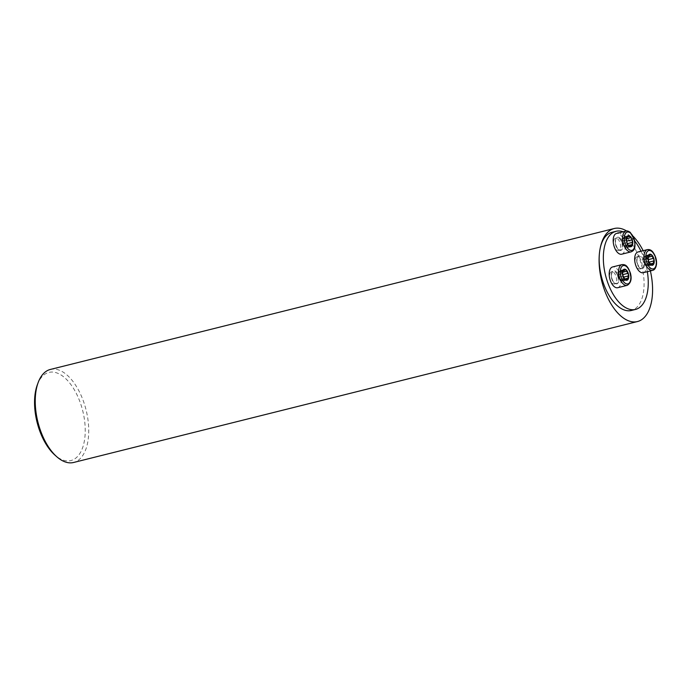 <?xml version="1.0" encoding="UTF-8"?>
<svg xmlns="http://www.w3.org/2000/svg" width="691" height="691" viewBox="0 0 691 691"><rect width="100%" height="100%" fill="white"/><g stroke="black" fill="none" stroke-linecap="round" stroke-linejoin="round"><path stroke-width="0.52" stroke-dasharray="3.46 2.59" d="M50.357 369.452A47.938 24.833 -104 0 1 78.23 389.586A47.938 24.833 -104 0 1 88.284 438.647A47.938 24.833 -104 0 1 73.609 462.478M650.386 270.924A47.938 24.833 76 0 0 643.148 250.686M633.172 236.287A47.938 24.833 76 0 0 626.625 230.984M37.305 384.878A45.425 23.529 -104 0 1 68.046 381.061A45.425 23.529 -104 0 1 84.812 437.982A45.425 23.529 -104 0 1 54.831 455.015M611.863 232.34A40.268 20.86 -104 0 1 641.861 266.346A40.268 20.86 -104 0 1 631.384 310.466M647.346 271.684A40.268 20.86 76 0 0 640.998 251.222M634.735 241.004A40.268 20.86 76 0 0 623.178 231.787M613.608 241.358A6.288 3.256 -104 0 1 615.534 238.231A6.288 3.256 -104 0 1 617.702 238.948A6.288 3.256 -104 0 1 620.544 245.486A6.288 3.256 -104 0 1 618.583 250.444A6.288 3.256 -104 0 1 614.93 247.801A6.288 3.256 -104 0 1 613.608 241.358M635.089 259.885A6.288 3.256 -104 0 1 637.016 256.758A6.288 3.256 -104 0 1 640.669 259.401A6.288 3.256 -104 0 1 641.991 265.836A6.288 3.256 -104 0 1 640.065 268.963A6.288 3.256 -104 0 1 636.402 266.32A6.288 3.256 -104 0 1 635.089 259.885M609.609 274.88A6.288 3.256 -104 0 1 611.535 271.753A6.288 3.256 -104 0 1 616.225 277.065A6.288 3.256 -104 0 1 614.593 283.958A6.288 3.256 -104 0 1 610.93 281.323A6.288 3.256 -104 0 1 609.609 274.88M617.745 287.715A10.693 5.537 76 0 0 620.527 275.994A10.693 5.537 76 0 0 612.563 266.959M622.746 271.364L617.823 272.591L617.987 273.973A4.345 2.254 76 0 0 618.799 278.223L620.423 281.177L621.183 280.287A4.345 2.254 -104 0 1 618.799 278.223L618.065 277.402L622.962 276.175L618.004 277.428L617.469 274.819L622.461 273.61L617.469 274.819M622.487 273.619L617.624 274.837L617.987 273.973A4.345 2.254 -104 0 1 619.568 271.779A4.345 2.254 -104 0 1 621.952 273.835A4.345 2.254 -104 0 1 622.755 278.084A4.345 2.254 -104 0 1 621.183 280.287L622.401 281.099L623.386 277.108M625.148 279.708L620.596 280.84M624.077 278.369L619.153 279.605M626.901 279.561L621.978 280.796M624.517 279.078L622.928 279.475M628.119 275.994L623.196 277.221M622.565 274.638L620.319 270.889L619.568 271.779L618.35 270.958L617.823 272.591M622.651 272.194L621.589 272.461M625.079 269.991L620.155 271.218M623.032 270.198L618.773 271.269M643.217 272.712A10.693 5.537 76 0 0 646.491 267.4A10.693 5.537 76 0 0 644.254 256.456A10.693 5.537 76 0 0 638.035 251.965M649.989 264.074L648.4 264.472L648.227 263.09A4.345 2.254 76 0 0 647.424 258.84L645.791 255.895L645.04 256.784A4.345 2.254 -104 0 1 647.424 258.84L648.037 259.635M648.599 262.226L648.227 263.09A4.345 2.254 -104 0 1 646.655 265.284A4.345 2.254 -104 0 1 644.271 263.228A4.345 2.254 -104 0 1 643.459 258.978A4.345 2.254 -104 0 1 645.04 256.784L643.822 255.964L643.295 257.596L642.941 259.825L643.476 262.425L645.895 266.173L646.655 265.284L647.873 266.104L648.4 264.472M650.551 254.988L645.627 256.223M648.123 257.199L647.07 257.458M648.512 255.204L644.245 256.266M648.218 256.361L643.295 257.596M643.053 259.842L647.933 258.624L643.027 259.842M648.434 261.172L643.511 262.407L648.443 261.181M644.634 264.567L649.531 263.34L644.625 264.601M650.62 264.705L646.068 265.845M652.373 264.567L647.45 265.793M653.591 260.991L648.866 262.114M621.745 254.193A10.693 5.537 76 0 0 625.061 245.771A10.693 5.537 76 0 0 620.242 234.655A10.693 5.537 76 0 0 616.553 233.437M630.512 237.713L624.811 238.792A4.345 2.254 76 0 0 622.531 238.87L621.615 238.956L622.081 242.593A4.345 2.254 -104 0 1 622.531 238.87L622.772 237.747L627.696 236.512M627.575 236.892L624.154 237.747L624.811 238.792A4.345 2.254 -104 0 1 626.659 242.429A4.345 2.254 -104 0 1 626.21 246.151A4.345 2.254 -104 0 1 623.93 246.229A4.345 2.254 -104 0 1 622.081 242.593L623.049 246.212L623.93 246.229L625.571 248.052L626.21 246.151L627.126 246.065L626.625 241.263M626.478 240.088L621.555 241.314M626.599 237.877L621.822 239.069M626.962 242.653L622.038 243.888M628.007 244.864L623.152 246.082M629.518 246.091L624.595 247.326M629.708 246.341L625.968 247.274M631.85 244.718L626.918 245.953M626.435 239.639L625.692 238.818L630.477 237.747M627.601 236.84L624.146 237.695L623.17 236.97L622.772 237.747M611.285 274.465A6.288 3.256 -104 0 1 613.211 271.338A6.288 3.256 -104 0 1 617.901 276.65A6.288 3.256 -104 0 1 616.26 283.543A6.288 3.256 -104 0 1 612.606 280.9A6.288 3.256 -104 0 1 611.285 274.465M611.423 274.12A6.798 3.524 76 0 0 616.415 283.984A6.798 3.524 76 0 0 617.616 273.904A6.798 3.524 76 0 0 611.423 274.12M621.96 264.61A10.693 5.537 -104 0 1 629.924 273.645A10.693 5.537 -104 0 1 627.143 285.366M625.105 279.674L620.596 280.796M626.858 279.527L621.952 280.753M624.059 278.335L619.162 279.561M624.491 279.034L622.902 279.432M622.651 272.237L621.589 272.504M623.006 270.259L618.79 271.313M625.053 270.043L620.147 271.261M622.461 273.619L617.581 274.845M622.746 271.408L617.84 272.634M643.658 265.422A6.288 3.256 -104 0 1 641.732 268.549A6.288 3.256 -104 0 1 637.05 263.228A6.288 3.256 -104 0 1 638.683 256.335A6.288 3.256 -104 0 1 642.336 258.978A6.288 3.256 -104 0 1 643.658 265.422M644.357 265.551A6.798 3.524 76 0 0 639.365 255.696A6.798 3.524 76 0 0 638.164 265.767A6.798 3.524 76 0 0 644.357 265.551M647.432 249.615A10.693 5.537 -104 0 1 653.651 254.107A10.693 5.537 -104 0 1 655.889 265.05A10.693 5.537 -104 0 1 652.615 270.362M650.525 255.039L645.627 256.266M648.478 255.255L644.262 256.309M648.123 257.233L647.061 257.501M648.218 256.404L643.321 257.631M648.443 261.172L643.537 262.399M652.33 264.532L647.424 265.75M650.577 264.67L646.068 265.802M649.963 264.04L648.374 264.428M619.378 238.533A6.288 3.256 -104 0 1 622.211 245.072A6.288 3.256 -104 0 1 620.259 250.021A6.288 3.256 -104 0 1 615.569 244.709A6.288 3.256 -104 0 1 617.21 237.816A6.288 3.256 -104 0 1 619.378 238.533M619.844 237.998A6.798 3.524 76 0 0 615.577 243.94A6.798 3.524 76 0 0 622.03 249.511A6.798 3.524 76 0 0 619.844 237.998M625.951 231.088A10.693 5.537 -104 0 1 629.639 232.306A10.693 5.537 -104 0 1 634.459 243.422A10.693 5.537 -104 0 1 631.142 251.844M626.478 240.114L621.58 241.34M626.962 242.636L622.055 243.863M626.582 237.911L621.848 239.095M627.678 236.572L622.781 237.799M629.484 246.048L624.586 247.274M627.989 244.847L623.17 246.056M631.799 244.7L626.892 245.927M629.665 246.298L625.96 247.223M614.593 283.958L616.26 283.543L614.67 283.12C614.135 283.699 610.663 277.523 611.509 274.284C612.295 271.788 612.865 270.803 613.211 271.338L611.535 271.753M620.423 281.177L625.562 279.89M621.036 280.304L624.776 279.371M627.575 279.812L622.401 281.099M628.283 275.994L623.282 277.238M627.713 273.394L622.746 274.638M622.772 270.993L619.715 271.762M625.459 269.611L620.319 270.889M623.524 269.671L618.35 270.958M622.962 276.184L618.004 277.428M640.065 268.963L641.732 268.549C640.946 267.823 640.324 270.768 637.24 263.003C636.437 255.765 638.182 257.147 638.683 256.335L637.016 256.758M645.791 255.895L650.931 254.608M645.187 256.758L648.244 255.998M647.959 258.624L643.096 259.842M648.996 254.668L643.822 255.964M647.942 258.572L642.941 259.825M650.248 264.368L646.508 265.301M651.034 264.895L645.895 266.173M653.047 264.808L647.873 266.104M653.755 260.991L648.754 262.243M653.185 258.399L648.218 259.643M618.583 250.444L620.259 250.021C619.473 249.296 618.851 252.25 615.767 244.484C614.964 237.246 616.7 238.628 617.21 237.816L615.534 238.231M621.615 238.956L626.702 237.687M622.142 239.172L626.841 237.998M628.076 244.769L623.291 245.961M628.093 244.951L623.049 246.212M628.758 245.314L626.599 245.849M630.788 246.747L625.571 248.052M632.205 244.795L627.126 246.065M626.443 238.81L625.45 239.06M630.736 237.549L625.692 238.818M628.387 235.666L623.17 236.97"/><path stroke-width="1.04" d="M637.456 321.548L73.609 462.478A47.938 24.833 -104 0 1 56.645 456.621A47.938 24.833 -104 0 1 38.143 382.607A47.938 24.833 -104 0 1 50.357 369.452L614.213 228.522A47.938 24.833 76 0 0 599.538 252.353A47.938 24.833 76 0 0 609.592 301.414A47.938 24.833 76 0 0 637.456 321.548A47.938 24.833 76 0 0 652.131 297.717A47.938 24.833 76 0 0 650.386 270.924M643.148 250.686A47.938 24.833 76 0 0 633.172 236.287M626.625 230.984A47.938 24.833 76 0 0 614.213 228.522M56.645 456.621L54.831 455.015A45.425 23.529 -104 0 1 37.305 384.878L38.143 382.607M635.565 309.421L631.384 310.466A40.268 20.86 -104 0 1 607.976 293.563A40.268 20.86 -104 0 1 599.538 252.353A40.268 20.86 -104 0 1 611.863 232.34L616.035 231.295A40.268 20.86 76 0 0 603.709 251.308A40.268 20.86 76 0 0 612.157 292.518A40.268 20.86 76 0 0 635.565 309.421A40.268 20.86 76 0 0 647.346 271.684M640.998 251.222A40.268 20.86 76 0 0 634.735 241.004M623.178 231.787A40.268 20.86 76 0 0 616.035 231.295M623.178 269.956L623.697 270.034L623.178 269.956L622.746 271.364L622.6 274.828L625.01 279.596A5.692 2.945 -104 0 1 622.6 274.828A5.692 2.945 -104 0 1 623.178 269.956A5.692 2.945 -104 0 1 626.176 269.853A5.692 2.945 -104 0 1 628.585 274.621A5.692 2.945 -104 0 1 628.007 279.492A5.692 2.945 -104 0 1 625.01 279.596L625.623 279.155L624.776 279.371M621.96 264.61L612.563 266.959A10.693 5.537 76 0 0 609.289 272.28A10.693 5.537 76 0 0 611.526 283.224A10.693 5.537 76 0 0 617.745 287.715L627.143 285.366A10.693 5.537 -104 0 1 620.924 280.874A10.693 5.537 -104 0 1 618.687 269.931A10.693 5.537 -104 0 1 621.96 264.61C624.914 264.48 627.393 264.739 630.468 273.308C631.945 279.147 630.84 283.163 627.143 285.366M623.032 270.198L624.301 270.613L622.772 270.993M623.006 270.259L626.176 269.853L627.713 273.394M625.079 269.991L626.176 269.853M627.583 273.437L622.677 274.664L627.627 273.429L628.585 274.621L628.119 275.994L623.127 277.229M628.067 275.994L628.007 279.492L625.105 279.674M628.007 279.492L626.901 279.561M627.851 278.24L624.517 279.078M623.386 277.108L622.79 274.638M626.512 271.226L622.651 272.194M653.185 258.399L651.648 254.858A5.692 2.945 -104 0 1 654.057 259.626A5.692 2.945 -104 0 1 653.479 264.498A5.692 2.945 -104 0 1 650.49 264.601A5.692 2.945 -104 0 1 648.072 259.833A5.692 2.945 -104 0 1 648.659 254.962A5.692 2.945 -104 0 1 651.648 254.858L648.478 255.255M647.432 249.615L638.035 251.965A10.693 5.537 76 0 0 635.254 263.677A10.693 5.537 76 0 0 643.217 272.712L652.615 270.362A10.693 5.537 -104 0 1 644.651 261.336A10.693 5.537 -104 0 1 647.432 249.615C649.497 249.313 651.285 250.082 652.779 251.93C655.716 256.05 656.942 260.274 656.45 264.601C655.88 268.013 654.602 269.931 652.615 270.362M653.055 258.443L648.149 259.661L653.099 258.434L654.057 259.626L653.591 260.991L648.599 262.226M653.539 260.999L653.479 264.498L650.991 264.618L648.443 261.181M653.479 264.498L652.373 264.567M650.248 264.368L651.095 264.161L650.577 264.67M648.434 261.172L648.218 256.361L648.659 254.962L649.773 255.61L648.244 255.998M648.659 254.962L649.169 255.039L648.512 255.204M651.648 254.858L650.551 254.988M651.993 256.231L648.123 257.199M653.323 263.245L649.989 264.074M648.866 262.114L648.262 259.643M628.387 235.666L626.469 238.516A5.692 2.945 -104 0 1 628.534 235.64A5.692 2.945 -104 0 1 631.652 238.335A5.692 2.945 -104 0 1 632.714 243.897A5.692 2.945 -104 0 1 630.65 246.773A5.692 2.945 -104 0 1 627.532 244.078A5.692 2.945 -104 0 1 626.469 238.516L626.962 242.653L628.093 244.951M625.951 231.088L616.553 233.437A10.693 5.537 76 0 0 613.772 245.158A10.693 5.537 76 0 0 621.745 254.193L631.142 251.844A10.693 5.537 -104 0 1 623.17 242.809A10.693 5.537 -104 0 1 625.951 231.088C626.979 230.639 628.439 231.079 630.33 232.435L634.554 240.166C635.875 249.166 633.82 250.565 631.142 251.844M628.534 235.64L630.736 237.549M630.512 237.713L631.652 238.335L632.714 243.897L631.85 244.718L628.758 245.314M626.443 238.81L630.477 237.747M626.599 237.877L626.469 238.516M631.799 244.7L630.65 246.773L628.007 244.864M629.708 246.341L630.892 246.048L630.65 246.773M626.625 241.263L626.435 239.639M632.11 242.472L627.333 243.673L632.066 242.463M631.626 239.907L626.702 241.133M629.069 236.469L627.601 236.84M620.414 270.259A9.441 4.889 76 0 0 627.35 283.958A9.441 4.889 76 0 0 629.017 269.965A9.441 4.889 76 0 0 620.414 270.259M627.912 276.037L623.412 277.16M627.799 278.205L624.491 279.034M626.487 271.278L622.651 272.237M656.243 264.195A9.441 4.889 76 0 0 649.315 250.496A9.441 4.889 76 0 0 647.648 264.489A9.441 4.889 76 0 0 656.243 264.195M651.958 256.275L648.123 257.233M653.392 261.034L648.884 262.157M653.28 263.211L649.963 264.04M630.555 233.126A9.441 4.889 76 0 0 624.629 241.384A9.441 4.889 76 0 0 633.595 249.114A9.441 4.889 76 0 0 630.555 233.126M630.857 246.005L629.665 246.298M631.583 239.932L626.685 241.159M629.06 236.521L627.575 236.892"/></g></svg>
